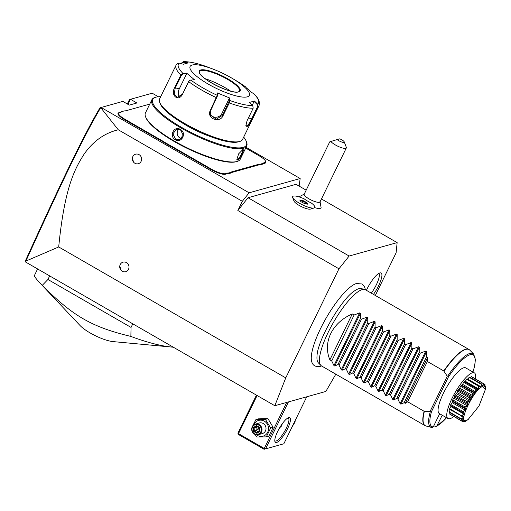 <?xml version="1.0" encoding="UTF-8"?>
<svg xmlns="http://www.w3.org/2000/svg" width="511" height="511" viewBox="0 0 511 511"><rect width="100%" height="100%" fill="white"/><g stroke="black" fill="none" stroke-linecap="round" stroke-linejoin="round"><path stroke-width="0.77" d="M375.31 295.46L396.108 252.817L397.136 242.616L349.128 256.037L338.959 268.799L285.758 377.878L274.816 405.728L325.846 391.458L335.823 374.18M321.528 365.94L320.333 366.342C313.377 367.62 312.042 363.021 311.589 361.239A46.463 12.111 -60 0 1 326.242 317.906A46.463 12.111 -60 0 1 356.403 283.528A46.463 12.111 -60 0 1 356.461 283.509L356.461 283.509M366.406 290.325A16.652 4.344 -60 0 1 379.858 272.938A16.652 4.344 -60 0 1 380.414 272.848A16.652 4.344 -60 0 1 373.477 294.4M299.114 186.093L300.168 178.531L249.113 192.807L101.133 107.476L100.731 107.642L118.277 129.781C104.576 133.058 93.194 141.164 84.143 154.092C74.887 168.617 64.571 187.243 58.701 246.954L25.901 261.07L25.729 262.098L274.816 405.728M58.701 246.954L285.758 377.878M118.277 129.781L242.329 201.308L237.851 210.5L338.959 268.799M122.263 271.226A4.944 4.612 74.4 0 1 120.941 270.108A4.944 4.612 74.4 0 1 119.785 265.969A4.944 4.612 74.4 0 1 126.466 262.616A4.944 4.612 74.4 0 1 128.504 269.303A4.944 4.612 74.4 0 1 122.263 271.226M134.885 163.258A4.944 4.612 74.4 0 1 133.556 162.14A4.944 4.612 74.4 0 1 132.4 158.008A4.944 4.612 74.4 0 1 139.081 154.648A4.944 4.612 74.4 0 1 141.119 161.342A4.944 4.612 74.4 0 1 134.885 163.258M237.851 210.5L248.027 197.738L349.128 256.037M248.027 197.738L296.035 184.318L306.172 190.162M321.445 198.964L397.136 242.616M304.812 193.79L299.095 196.818A12.296 3.053 26 0 0 299.037 196.876M314.048 207.983L310.445 209.095A9.46 2.351 -154 0 1 301.458 206.655A9.46 2.351 -154 0 1 294.004 201.079L292.662 197.553A12.309 3.053 26 0 0 302.359 204.809A12.309 3.053 26 0 0 314.048 207.983A12.309 3.053 26 0 0 314.763 207.46A12.309 3.053 26 0 0 314.763 207.453L314.77 207.44A12.309 3.053 26 0 0 311.167 202.905A10.757 2.67 26 0 1 307.45 201.002A10.757 2.67 26 0 1 304.294 198.939A12.309 3.053 26 0 0 292.643 196.652A12.309 3.053 26 0 0 302.365 204.79A12.309 3.053 26 0 0 314.77 207.44M314.648 207.632A12.296 3.053 26 0 0 321.087 207.549L319.956 201.174M249.113 192.807L242.329 201.308M127.322 103.982L129.468 99.594L152.189 93.2L158.333 96.745M127.986 104.365L130.471 99.275L136.903 102.986L129.283 105.113L122.851 101.402L101.133 107.476M246.047 147.321L300.168 178.531M265.567 161.227L265.771 161.77A12.092 3.002 -154 0 1 265.043 163.169L263.51 163.597A22.637 5.621 26 0 0 262.341 164.242L262.143 163.648A23.078 5.73 -154 0 1 263.331 163.003L264.864 162.575A11.651 2.894 26 0 0 265.567 161.227A11.651 2.894 26 0 0 259.16 155.829L245.689 148.062M232.269 172.335A22.637 5.621 26 0 0 231.093 172.974L230.902 172.386A23.078 5.73 -154 0 1 232.083 171.734L232.269 172.335L258.189 165.085A22.637 5.621 26 0 1 260.099 164.868L262.341 164.242M174.666 147.954L174.328 148.382A22.637 5.621 26 0 0 170.463 146.28L170.77 145.833A23.078 5.73 -154 0 1 174.666 147.954L211.452 169.167A11.651 2.894 26 0 0 225.236 173.651L225.415 174.245L226.948 173.817A22.637 5.621 26 0 1 228.858 173.599L231.093 172.974M225.415 174.245A12.092 3.002 -154 0 1 211.113 169.588L174.328 148.382M120.653 112.235A22.637 5.621 26 0 0 121.497 111.698L122.065 111.519A23.078 5.73 -154 0 1 120.986 112.139A23.078 5.73 -154 0 1 120.883 112.171L119.35 112.599A11.651 2.894 26 0 0 119.299 112.612A11.651 2.894 26 0 0 125.054 119.344L124.716 119.772L161.502 140.979A22.637 5.621 26 0 1 165.059 143.163L170.463 146.28M124.716 119.772A12.092 3.002 -154 0 1 118.744 112.784A12.092 3.002 -154 0 1 118.795 112.765L119.248 112.631M100.744 107.591L99.945 107.847C83.357 135.932 62.189 179.936 25.55 260.533L25.563 261.658M25.901 261.07C62.738 180.064 83.9 136.009 100.731 107.642M260.099 164.868L259.933 164.267L262.143 163.648M232.083 171.734L258.01 164.491A23.078 5.73 -154 0 1 259.933 164.267M228.858 173.599L228.692 172.999L230.902 172.386M225.236 173.651L226.769 173.223A23.078 5.73 -154 0 1 228.692 172.999M165.059 143.163L165.436 142.761L170.77 145.833M125.054 119.344L161.84 140.557A23.078 5.73 -154 0 1 165.436 142.761M149.749 104.097L126.198 110.683A23.078 5.73 -154 0 1 124.282 110.906L122.065 111.519M160.716 96.656A52.09 12.935 26 0 0 156.008 97.154A52.09 12.935 26 0 0 155.772 97.224L154.935 97.48A52.754 13.094 26 0 0 151.882 99.728L145.437 112.931A52.754 13.094 26 0 0 145.552 116.719L145.865 117.536A52.09 12.935 26 0 0 186.592 148.101A52.09 12.935 26 0 0 236.139 161.751A52.09 12.935 26 0 0 236.376 161.68L237.213 161.425A52.754 13.094 26 0 0 240.266 159.177L246.704 145.974A52.754 13.094 26 0 0 246.596 142.186L246.283 141.368A52.09 12.935 26 0 0 243.69 137.12M145.552 116.719A52.754 13.094 26 0 0 186.796 147.673A52.754 13.094 26 0 0 236.97 161.495A52.754 13.094 26 0 0 237.213 161.425M151.882 99.728A52.754 13.094 26 0 0 187.167 131.372A52.754 13.094 26 0 0 243.408 148.292A52.754 13.094 26 0 0 246.704 145.974M237.672 160.058L236.849 159.426L238.663 153.817L242.712 149.723C245.223 148.503 239.895 159.426 237.672 160.058L236.81 159.119M180.306 129.398C187.045 132.803 181.705 143.719 175.26 139.733C168.783 136.258 174.117 125.342 180.306 129.398L183.168 135.179L179.47 139.797L175.605 139.305L172.903 133.812L176.512 129.213L180.268 129.737M242.157 149.895C244.456 148.733 239.493 158.902 237.487 159.464M155.772 97.224A52.09 12.935 26 0 0 181.801 127.495A52.09 12.935 26 0 0 243.14 147.398A52.09 12.935 26 0 0 246.283 141.368M209.127 136.098A36.268 9.006 -154 0 1 182.797 123.26M189.83 80.336L188.693 81.46L182.51 94.139L177.125 97.429L174.238 93.928L175.247 87.988L181.431 75.309L180.837 75.008L182.944 73.437L186.604 73.118L194.372 79.69L189.958 80.259L188.661 81.626L182.478 94.305C178.505 102.309 170.099 95.263 174.653 87.688L180.837 75.008A46.156 11.459 -154 0 1 176.033 65.248L159.579 98.981A46.156 11.459 26 0 0 159.675 102.296L160.199 103.656A45.057 11.185 26 0 0 195.426 130.094A45.057 11.185 26 0 0 238.286 141.898A45.057 11.185 26 0 0 238.49 141.841L239.883 141.413A46.156 11.459 26 0 0 242.553 139.446L259 105.72A46.156 11.459 -154 0 1 258.125 106.793L251.942 119.472C250.147 123.298 248.487 125.655 246.954 126.549L245.912 125.687L247.017 120.845L253.201 108.166L252.747 105.522L249.553 102.385L254.446 101.018L257.633 104.155L258.125 106.793L257.582 106.633L251.399 119.312C249.726 122.908 248.18 125.125 246.768 125.955L245.874 125.393M159.675 102.296A46.156 11.459 26 0 0 195.764 129.379A46.156 11.459 26 0 0 239.672 141.477A46.156 11.459 26 0 0 239.883 141.413M210.334 110.37L217.271 95.327L217.488 95.825L217.245 92.881L229.912 98.086L229.931 100.533L229.267 102.935L223.083 115.614C219.775 123.866 206.112 118.265 210.334 110.37L210.743 110.414L217.488 95.825M252.747 105.522A44.527 11.057 -154 0 1 229.931 100.533L229.33 100.699L222.579 115.282L216.351 119.235L210.494 115.179L210.743 110.414M181.399 63.703L181.833 62.802L184.094 61.748L188.272 62.859L183.379 64.226L179.201 63.115A44.527 11.057 -154 0 0 182.944 73.437L183.098 74.038L186.662 73.725L179.278 88.869A6.592 4.471 102.3 0 0 179.572 97.128M181.431 75.309L183.098 74.038M179.201 63.115L177.47 63.479L176.033 65.248M259 105.72C260.674 100.258 256.247 96.407 254.082 93.992L251.22 92.133L246.602 88.026M246.181 87.298L234.734 79.831A44.527 11.057 -154 0 1 246.123 87.26L246.117 87.624M253.89 93.832A44.527 11.057 -154 0 1 257.633 104.155L257.199 104.519L257.582 106.633M190.718 80.01A44.527 11.057 -154 0 0 217.271 95.327L217.245 92.881M192.162 65.038A32.972 8.182 26 0 0 208.303 84.136A32.972 8.182 26 0 0 247.305 96.841A32.972 8.182 26 0 0 231.815 78.119A32.972 8.182 26 0 0 214.518 69.688A32.972 8.182 26 0 0 192.162 65.038M229.912 98.086L229.305 98.316L229.33 100.699M229.305 98.316L221.915 113.461A6.592 6.189 -19.9 0 1 216.159 117.249A6.592 6.189 -19.9 0 1 210.225 114.183M186.604 73.118L186.662 73.725M181.673 63.773L182.025 63.064L183.845 62.221L187.122 63.089M214.518 69.688L206.898 66.737C197.112 63.217 189.313 61.531 183.5 61.684L184.094 61.748L183.845 62.221M254.446 101.018L254.095 101.459L257.199 104.519M254.095 101.459L252.319 105.1M239.602 91.105L238.452 91.871C231.592 94.944 196.486 76.874 199.494 71.54A22.312 5.538 26 0 1 200.887 70.563A22.312 5.538 26 0 1 224.674 77.717A22.312 5.538 26 0 1 239.602 91.105A22.312 5.538 26 0 0 239.716 90.306A22.312 5.538 26 0 0 227.261 79.205A22.312 5.538 26 0 0 200.868 70.607A22.312 5.538 26 0 0 200.05 70.959A22.312 5.538 26 0 0 199.488 71.566M230.627 91.124A28.246 7.013 26 0 0 224.955 87.579A28.246 7.013 26 0 0 205 78.63M178.824 129.168A5.493 5.129 -105.6 0 0 180.025 138.072A5.493 5.129 74.4 0 0 181.526 138.647M330.892 141.47L329.729 141.866L304.205 194.193A8.789 2.185 26 0 0 309.059 198.9A8.789 2.185 -154 0 0 320.014 201.902L346.33 147.941A8.789 2.185 -154 0 1 335.376 144.939A8.789 2.185 -154 0 1 330.892 141.47L337.132 139.573A4.395 1.092 26 0 0 341.827 142.064A4.395 1.092 26 0 0 344.235 141.873A4.395 1.092 26 0 0 339.777 138.832L337.132 139.573M292.643 196.652L292.637 196.671A12.309 3.053 26 0 0 292.637 196.671A12.309 3.053 26 0 0 292.662 197.553M299.791 199.98L300.89 201.653L304.805 203.723L307.628 204.113L306.53 202.439L302.608 200.369L299.791 199.98L300.078 200.67M300.89 201.653L301.036 202.132L300.89 201.653M302.608 200.369L302.544 201.015L300.366 200.708M306.53 202.439L305.961 202.822L302.544 201.015L301.963 202.203M307.628 204.113L306.919 204.279L307.628 204.113M304.805 203.723L304.454 203.934M305.495 203.774L305.961 202.822L306.702 203.946M344.235 141.873L346.311 147.315A8.789 2.185 -154 0 1 346.33 147.941M306.747 396.798L283.835 443.778L265.548 448.888L288.46 401.914M276.56 442.507A14.289 3.724 -60 0 1 274.88 441.478A14.289 3.724 -60 0 1 279.396 428.205A14.289 3.724 -60 0 1 288.626 417.647A14.289 3.724 -60 0 1 288.689 417.628A14.289 3.724 -60 0 1 287.578 428.684A14.289 3.724 -60 0 1 276.56 442.507M283.835 443.778L265.548 448.888M264.161 449.316L238.426 434.478L238.011 433.788L237.973 432.989L256.439 395.131M238.011 433.788L238.509 433.628L257.103 395.514M286.716 402.4L264.244 448.466L238.509 433.628M264.244 448.466L264.666 449.156M287.859 417.985A13.19 3.436 -60 0 1 288.293 418.113A13.19 3.436 -60 0 1 285.515 429.757A13.19 3.436 -60 0 1 276.106 441.019A13.19 3.436 -60 0 1 275.116 440.961A13.19 3.436 -60 0 1 274.797 440.648M282.283 423.74L279.645 427.784M279.824 427.483A4.395 4.101 -105.6 0 0 282.117 423.964M252.568 426.206L255.941 419.544L258.432 418.848L267.943 418.669L273.142 427.33L268.831 436.164L266.333 436.867L256.829 437.046L255.098 434.471M253.775 424.903A8.176 7.627 74.4 0 1 264.334 421.166A8.176 7.627 74.4 0 1 267.694 432.223A8.176 7.627 74.4 0 1 257.391 435.398A8.176 7.627 74.4 0 1 256.554 434.842M255.941 419.544L265.445 419.365L270.645 428.026L266.333 436.867M258.336 434.695L262.341 433.571A5.493 5.129 -105.6 0 0 265.995 428.965A5.493 5.129 -105.6 0 0 263.191 423.498A5.493 5.129 -105.6 0 0 259.384 422.987L255.379 424.111A5.493 5.129 -105.6 0 0 251.725 428.716A5.493 5.129 -105.6 0 0 254.523 434.184A5.493 5.129 74.4 0 0 258.336 434.695A5.493 5.129 74.4 0 0 261.99 430.083A5.493 5.129 74.4 0 0 259.192 424.615A5.493 5.129 -105.6 0 0 255.379 424.111M251.738 428.595L251.891 427.764M265.445 419.365L267.943 418.669M270.645 428.026L273.142 427.33M258.77 425.146A4.944 4.612 74.4 0 1 260.802 431.84A4.944 4.612 74.4 0 1 254.567 433.762A4.944 4.612 -105.6 0 1 252.53 427.068A4.944 4.612 -105.6 0 1 258.77 425.146M259.735 427.452L259.416 427.733L259.735 427.452L259.416 427.733L259.927 431.335L259.582 430.965L259.927 431.335L259.735 427.452L256.471 425.574L256.701 426.168L256.471 425.574L253.411 427.573L254.146 427.835L254.312 431.067L257.027 432.632L259.543 430.99L259.384 427.733L256.65 426.161M253.411 427.573L253.603 431.45L256.867 433.334L257.007 432.645L259.562 430.971M253.603 431.45L259.141 428.761L256.011 427.311L257.25 426.506M258.323 431.782L256.171 430.543L256.011 427.311L254.146 427.835L256.682 426.18M259.013 427.522L259.141 428.761L259.422 428.576M259.441 428.946L259.141 428.761L259.02 431.329M294.815 421.268L295.237 421.147L290.504 430.109M295.051 420.783L295.237 421.147M294.298 423.325A5.493 5.129 -105.6 0 0 294.981 421.767M295.128 420.936A5.493 5.129 -105.6 0 0 295.16 420.566M37.616 268.952L34.211 275.94A87.918 21.826 -154 0 0 39.628 282.66A87.918 21.826 -154 0 0 42.279 285.336L47.932 279.491L49.682 275.908M132.79 323.833L131.046 327.417L47.932 279.491M173.299 347.193A87.918 21.826 -154 0 1 171.658 347.058A87.918 21.826 -154 0 1 130.867 336.423L131.046 327.417M130.867 336.423C91.833 327.034 72.907 316.117 42.279 285.336M171.658 347.058L112.988 341.591A21.928 5.442 -154 0 1 80.055 325.526L39.628 282.66M320.914 365.448L318.391 362.88A42.994 11.21 -60 0 1 317.024 355.95C317.401 340.441 341.316 298.973 354.545 290.874A42.994 11.21 -60 0 1 358.767 288.709A42.994 11.21 -60 0 1 361.226 288.587L364.72 289.481A43.959 11.459 120 0 0 362.203 289.609A43.959 11.459 120 0 0 331.594 325.75A43.959 11.459 120 0 0 320.914 365.448A43.959 11.459 120 0 0 321.572 365.965L424.948 425.574A43.959 11.459 -60 0 1 424.117 411.272L430.083 411.438L447.259 376.224L447.745 376.019C448.607 375.674 448.824 375.987 448.403 376.958L431.533 411.547L430.268 411.86L430.083 411.438M352.283 313.946L329.882 359.872C322.556 342.249 332.137 322.613 352.283 313.946L354.123 315L359.642 312.885L360.421 313.339L360.376 318.609L361.475 319.241L366.994 317.127L367.773 317.58L367.728 322.85L368.827 323.482L374.346 321.368L375.125 321.815L375.08 327.091L376.179 327.723L381.698 325.609L382.477 326.056L382.432 331.326L383.531 331.965L389.05 329.851L389.829 330.298L389.791 335.567L390.883 336.2L396.402 334.085L397.188 334.539L397.143 339.809L398.241 340.441L403.76 338.327L404.54 338.78L404.495 344.05L405.593 344.682L411.112 342.568L411.892 343.015L411.847 348.291L412.945 348.924L418.464 346.809L419.244 347.256L419.199 352.526L420.298 353.158L425.816 351.051L426.596 351.498L400.905 404.175L404.15 402.7L405.255 403.332L407.695 401.799L427.362 361.475L443.784 370.948A43.959 11.459 -60 0 1 465.578 349.217A43.959 11.459 -60 0 1 468.868 349.409L365.493 289.801A43.959 11.459 120 0 0 364.72 289.481M432.102 427.49A42.413 11.057 -60 0 1 431.425 427.388L432.287 427.522L433.239 426.953L439.671 413.763M474.38 372.883A26.374 6.879 -60 0 0 452.063 398.293A26.374 6.879 120 0 0 448.032 418.586L439.371 413.591A26.374 6.879 -60 0 1 444.928 390.295A26.374 6.879 -60 0 1 463.745 367.773A26.374 6.879 -60 0 1 465.719 367.888L474.38 372.883A26.374 6.879 -60 0 1 475.428 378.9M442.239 415.245L436.605 426.346L446.614 417.768M446.563 417.736A41.353 10.782 120 0 1 437.046 425.887L435.909 426.43L433.762 425.867M448.032 418.586A26.374 6.879 120 0 0 453.762 416.478M481.758 384.304L482.576 385.997L483.023 385.869L483.259 383.582L471.212 376.633A21.807 5.685 -60 0 1 471.532 376.652L483.7 383.729A21.807 5.685 120 0 0 483.636 383.723L482.889 386.348L481.669 384.023L469.615 377.08A21.807 5.685 -60 0 0 469.175 377.31A4.573 1.194 120 0 0 467.904 379.219M471.212 376.633A4.573 1.194 120 0 0 470.433 377.546M481.739 384.253A21.807 5.685 120 0 0 481.649 384.298L480.845 387.421C480.71 387.792 480.168 387.332 479.216 386.048A21.807 5.685 120 0 0 479.107 386.137L478.366 389.586L476.303 388.98L476.297 388.577L476.923 388.788L477.874 389.561L478.539 388.89L478.647 386.188L466.6 379.245A21.807 5.685 -60 0 1 467.131 378.772L479.184 385.722L480.436 387.229L481.011 386.821L479.375 385.875M466.6 379.245A4.573 1.194 120 0 0 465.419 381.321A19.961 5.206 120 0 0 464.889 381.851M476.923 388.788L464.55 381.66A4.573 1.194 120 0 0 464.243 381.628A21.807 5.685 -60 0 0 463.656 382.298A4.573 1.194 120 0 0 462.659 384.374A19.961 5.206 120 0 0 461.957 385.262A4.573 1.194 120 0 0 461.925 385.243A4.573 1.194 120 0 0 461.152 385.441A21.807 5.685 -60 0 0 460.545 386.271A4.573 1.194 120 0 0 459.804 388.207A19.961 5.206 120 0 0 459.102 389.241A4.573 1.194 120 0 0 458.06 389.957A21.807 5.685 -60 0 0 457.479 390.889A4.573 1.194 120 0 0 457.045 392.544A19.961 5.206 120 0 0 456.393 393.668A4.573 1.194 120 0 0 455.18 394.869A21.807 5.685 -60 0 0 454.662 395.833A4.573 1.194 120 0 0 454.566 397.104A19.961 5.206 120 0 0 454.017 398.229A4.573 1.194 120 0 0 452.714 399.832A21.807 5.685 -60 0 0 452.299 400.777A4.573 1.194 120 0 0 452.516 401.55A4.573 1.194 120 0 0 452.542 401.569A19.961 5.206 120 0 0 452.126 402.623A4.573 1.194 120 0 0 450.83 404.52A21.807 5.685 -60 0 0 450.542 405.37A4.573 1.194 120 0 0 450.721 405.625L463.094 412.767L450.542 405.37M451.053 405.823A19.961 5.206 120 0 0 450.855 406.552A4.573 1.194 120 0 0 449.648 408.615A21.807 5.685 -60 0 0 449.508 409.311L461.855 416.126C463.458 416.318 464.122 416.561 463.854 416.855L461.554 419.122L449.252 411.828A4.573 1.194 120 0 1 450.28 409.758M461.554 419.122A21.807 5.685 120 0 0 461.554 419.218L463.937 419.173L462.033 421.141L461.727 420.892L463.592 419.537L463.477 419.077L461.324 419.276L449.271 412.326A21.807 5.685 -60 0 1 449.252 411.828M450.089 412.799A4.573 1.194 120 0 0 449.674 413.942A21.807 5.685 -60 0 0 449.852 414.21L461.899 421.16L464.748 420.425L463.305 421.92L450.887 414.817A4.573 1.194 120 0 0 450.887 414.817M483.259 383.582L483.636 383.723M484.077 385.652L484.447 386.112L484.613 384.208L483.598 383.62M485.258 390.008L485.45 386.527A21.807 5.685 120 0 0 485.444 386.425L485.169 387.683L484.965 384.502A21.807 5.685 120 0 0 484.933 384.451L484.364 386.437L484.141 385.926L484.447 386.112M484.613 384.208L484.933 384.451M485.067 387.063L485.041 386.003M485.195 386.086L485.444 386.425M463.305 421.92A21.807 5.685 120 0 0 463.368 421.92L466.224 420.515L465.266 421.39L464.684 421.243M465.266 421.39A21.807 5.685 120 0 0 465.349 421.345L468.268 419.435M464.844 421.339L465.636 420.732M462.934 421.76L464.505 420.662L463.899 420.572M461.727 420.892L449.674 413.942M463.592 419.537L462.915 419.141M461.305 418.771L463.413 417.302L461.733 416.337M463.413 417.302L463.483 416.593L461.561 416.261M476.303 388.98A21.807 5.685 120 0 0 476.188 389.114C476.533 392.793 475.537 394.038 473.199 392.857A21.807 5.685 120 0 0 473.077 393.023C473.263 395.214 473.18 396.383 472.828 396.536C472.745 397.002 471.838 397.296 470.12 397.417A21.807 5.685 120 0 0 470.005 397.603C470.459 399.538 470.51 400.618 470.139 400.848C470.101 401.295 469.143 401.793 467.265 402.342A21.807 5.685 120 0 0 467.163 402.534C468.881 404.712 468.108 406.302 464.838 407.299A21.807 5.685 120 0 0 464.755 407.491L465.828 409.688L463.004 411.955A21.807 5.685 120 0 0 462.947 412.122C464.295 412.805 464.812 413.303 464.499 413.616L461.88 415.986L449.648 408.615M461.695 415.564L463.982 414.114L450.855 406.552M463.982 414.114L464.231 413.201L463.094 412.767M463.004 411.955L462.877 411.47L450.83 404.52M462.589 412.32L462.947 412.122M462.877 411.47L465.253 410.192L452.126 402.623M465.444 409.004L452.542 401.569M465.253 410.192L465.668 409.132L452.516 401.55M465.668 409.132L464.352 407.727L452.299 400.777M464.838 407.299L464.767 406.782L452.714 399.832M464.352 407.727L464.755 407.491M464.767 406.782L467.137 405.798L454.017 398.229M467.137 405.798L467.686 404.667L454.566 397.104M467.686 404.667L466.715 402.783L454.662 395.833M467.265 402.342L467.233 401.812L455.18 394.869M466.715 402.783L467.163 402.534M467.233 401.812L469.52 401.237L456.393 393.668M469.52 401.237L470.165 400.113L457.045 392.544M470.165 400.113L469.526 397.839L457.479 390.889M470.12 397.417L470.107 396.906L458.06 389.957M469.526 397.839L470.005 397.603M470.107 396.906L472.228 396.811L459.102 389.241M472.228 396.811L472.924 395.77L459.804 388.207M472.924 395.77L472.592 393.221L460.545 386.271M473.199 392.857L473.199 392.391L461.152 385.441M472.592 393.221L473.077 393.023M474.828 392.691L461.95 385.262M473.199 392.391L475.077 392.831L475.786 391.943L462.659 384.374M461.925 385.243L475.077 392.831M475.786 391.943L475.703 389.248L463.656 382.298M476.297 388.577L464.243 381.628M475.703 389.248L476.188 389.114M478.539 388.89L465.419 381.321M479.216 386.048L479.184 385.722M478.647 386.188L479.107 386.137M481.011 386.821L481.228 384.259L469.175 377.31M481.228 384.259L481.649 384.298M483.023 385.869L482.352 385.486M484.364 386.437L483.7 383.729M485.29 389.593L482.895 386.463C474.668 387.862 457.077 423.938 466.313 420.451L468.05 419.595L479.011 405.996L485.284 389.701M464.186 420.489L464.748 420.425M407.695 401.799L424.117 411.272M443.784 370.948L447.259 376.224M427.362 361.475L427.656 357.4L405.255 403.332M426.596 351.498L426.551 356.767L427.656 357.4M329.882 359.872L331.722 360.932L333.945 365.569L334.724 366.017L337.975 364.535L339.074 365.173L341.297 369.804L342.076 370.258L345.327 368.776L346.426 369.408L348.655 374.046L349.435 374.499L352.679 373.017L353.778 373.65L356.007 378.287L356.787 378.734L360.031 377.259L361.13 377.891L363.359 382.528L364.139 382.975L367.39 381.5L368.482 382.132L370.711 386.77L371.491 387.217L374.742 385.735L375.841 386.373L378.063 391.004L378.843 391.458L382.094 389.976L383.193 390.608L385.415 395.246L386.195 395.699L389.446 394.217L390.545 394.85L392.774 399.487L393.553 399.934L396.798 398.459L397.897 399.091L400.126 403.728L400.905 404.175M404.15 402.7L426.551 356.767M397.897 399.091L420.298 353.158M396.798 398.459L419.199 352.526M390.545 394.85L412.945 348.924M389.446 394.217L411.847 348.291M383.193 390.608L405.593 344.682M382.094 389.976L404.495 344.05M375.841 386.373L398.241 340.441M374.742 385.735L397.143 339.809M368.482 382.132L390.883 336.2M367.39 381.5L389.791 335.567M361.13 377.891L383.531 331.965M360.031 377.259L382.432 331.326M353.778 373.65L376.179 327.723M352.679 373.017L375.08 327.091M346.426 369.408L368.827 323.482M345.327 368.776L367.728 322.85M339.074 365.173L361.475 319.241M337.975 364.535L360.376 318.609M331.722 360.932L354.123 315M371.331 293.167A15.387 4.011 120 0 0 378.945 273.321M264.864 162.575L265.043 163.169M263.331 163.003L263.51 163.597M258.01 164.491L258.189 165.085M226.769 173.223L226.948 173.817M211.452 169.167L211.113 169.588M161.84 140.557L161.502 140.979M216.926 97.735L216.523 97.69A46.156 11.459 -154 0 1 188.661 81.626L188.693 81.46M253.201 108.166A46.156 11.459 -154 0 1 229.267 102.935L228.762 102.602M223.083 115.614L221.915 113.461M174.653 87.688L179.278 88.869M251.942 119.472L248.563 117.671M246.954 126.549L246.768 125.955M184.094 61.748A44.527 11.057 -154 0 1 206.904 66.743M200.708 69.969A22.752 5.647 26 0 0 211.848 83.146A22.752 5.647 26 0 0 238.758 91.91A22.752 5.647 26 0 0 227.619 78.732A22.752 5.647 26 0 0 200.708 69.969M175.26 139.733L175.605 139.305M256.867 433.334L259.927 431.335M259.39 427.713L256.701 426.168M472.911 372.034A41.353 10.782 120 0 0 470.593 354.621A41.353 10.782 120 0 0 448.403 376.958M431.533 411.547A41.353 10.782 120 0 0 433.239 426.953M447.745 376.019A42.413 11.057 -60 0 1 473.684 354.097L475.39 359.718L474.585 366.189L472.969 372.065M424.386 411.349A43.92 11.453 120 0 0 425.982 425.989L431.425 427.388A42.413 11.057 -60 0 1 430.268 411.86M425.816 351.051L400.126 403.728M419.244 347.256L393.553 399.934M418.464 346.809L392.774 399.487M411.892 343.015L386.195 395.699M411.112 342.568L385.415 395.246M404.54 338.78L378.843 391.458M403.76 338.327L378.063 391.004M397.188 334.539L371.491 387.217M396.402 334.085L370.711 386.77M389.829 330.298L364.139 382.975M389.05 329.851L363.359 382.528M382.477 326.056L356.787 378.734M381.698 325.609L356.007 378.287M375.125 321.815L349.435 374.499M374.346 321.368L348.655 374.046M367.773 317.58L342.076 370.258M366.994 317.127L341.297 369.804M360.421 313.339L334.724 366.017M359.642 312.885L333.945 365.569M468.868 349.409L469.75 350.086A43.92 11.453 120 0 0 443.995 371.146M118.744 112.784L119.299 112.612M234.734 79.831L231.815 78.119M300.027 200.197L301.049 201.749M304.735 203.672L307.418 204.049M300.973 201.679L304.767 203.678M120.941 270.108L119.785 265.969M133.556 162.14L132.4 158.008M365.448 289.775L364.509 286.671L362.012 283.975L356.403 283.528M425.982 425.989L424.948 425.574M469.75 350.086L473.684 354.097"/></g></svg>
